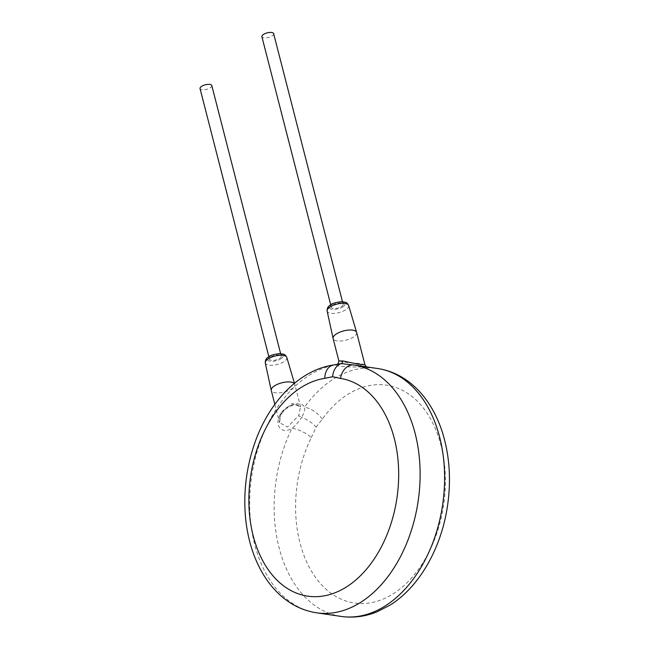 <?xml version="1.0" encoding="UTF-8"?>
<svg xmlns="http://www.w3.org/2000/svg" width="649" height="649" viewBox="0 0 649 649"><rect width="100%" height="100%" fill="white"/><g stroke="black" fill="none" stroke-linecap="round" stroke-linejoin="round"><path stroke-width="0.49" stroke-dasharray="3.25 2.43" d="M333.651 364.965A15.187 11.025 -98.6 0 1 336.06 364.965A125.289 84.159 -81.6 0 0 254.611 544.162A125.289 84.159 -81.6 0 0 316.647 612.818M311.301 437.621L316.12 427.147L322.277 419.157A110.103 73.962 98.4 0 1 443.145 455.168A110.103 73.962 98.4 0 1 355.157 603.132A110.103 73.962 98.4 0 1 311.301 437.621A15.187 4.827 26.1 0 0 292.001 428.194C282.412 434.684 273.627 426.442 280.263 414.37C286.347 403.84 301.988 400.749 304.495 407.183A125.289 84.159 98.4 0 1 377.613 368.51M322.277 419.157A15.187 6.863 35.7 0 0 304.495 407.183C305.144 409.268 304.203 412.683 301.696 417.429A3.034 1.184 -149.1 0 1 298.808 415.482L287.507 427.018L279.549 422.718L281.001 412.861L292.253 403.451L300.56 406.826L298.808 415.482M367.431 367.01L362.637 366.92C353.908 367.139 337.439 367.018 336.06 364.965L337.658 363.911M341.139 616.42A125.289 84.159 98.4 0 1 279.094 547.764A125.289 84.159 98.4 0 1 292.001 428.194C294.094 427.131 297.323 423.546 301.696 417.429A15.187 5.906 30.9 0 1 316.12 427.147M294.248 383.454A12.153 4.77 -14.4 0 1 294.784 384.33A12.153 4.77 -14.4 0 1 294.8 384.395A12.153 4.77 -14.4 0 1 291.936 388.727A12.153 4.77 -14.4 0 1 279.435 392.856A12.153 4.77 -14.4 0 1 271.266 390.438M270.941 356.999A6.076 2.385 -14.4 0 1 277.188 354.938A6.076 2.385 -14.4 0 1 281.277 356.147A6.076 2.385 -14.4 0 1 279.841 358.313A6.076 2.385 -14.4 0 1 273.594 360.373A6.076 2.385 -14.4 0 1 269.505 359.165A6.076 2.385 -14.4 0 1 270.941 356.999M332.791 305.095A6.076 2.385 -14.4 0 1 339.038 303.026A6.076 2.385 -14.4 0 1 343.126 304.235A6.076 2.385 -14.4 0 1 341.69 306.401A6.076 2.385 -14.4 0 1 335.444 308.47A6.076 2.385 -14.4 0 1 331.355 307.261A6.076 2.385 -14.4 0 1 332.791 305.095M273.651 33.659A6.076 2.385 -14.4 0 1 272.223 35.825A6.076 2.385 -14.4 0 1 265.968 37.893A6.076 2.385 -14.4 0 1 261.88 36.685M211.801 85.571A6.076 2.385 -14.4 0 1 210.373 87.737A6.076 2.385 -14.4 0 1 204.119 89.797A6.076 2.385 -14.4 0 1 200.038 88.589M356.65 332.491A12.153 4.77 -14.4 0 1 353.786 336.823A12.153 4.77 -14.4 0 1 341.285 340.952A12.153 4.77 -14.4 0 1 333.115 338.535M364.933 364.762L360.657 363.578L346.688 362.434L338.875 360.966M280.263 414.37A3.034 1.184 30.9 0 0 281.382 414.094L281.382 414.094A3.034 1.184 30.9 0 0 281.001 412.861M286.809 357.445A11.114 4.365 -14.4 0 1 284.205 361.469A11.114 4.365 -14.4 0 1 272.702 365.249A11.114 4.365 -14.4 0 1 265.287 362.969M281.309 358.524A8.072 3.172 -14.4 0 1 270.219 361.217A8.072 3.172 -14.4 0 1 269.473 356.788A8.072 3.172 -14.4 0 1 280.563 354.094A8.072 3.172 -14.4 0 1 281.309 358.524M343.159 306.62A8.072 3.172 -14.4 0 1 332.069 309.313A8.072 3.172 -14.4 0 1 331.323 304.876A8.072 3.172 -14.4 0 1 342.412 302.183A8.072 3.172 -14.4 0 1 343.159 306.62M348.651 305.533A11.114 4.365 -14.4 0 1 346.055 309.557A11.114 4.365 -14.4 0 1 334.543 313.345A11.114 4.365 -14.4 0 1 327.137 311.066M362.637 366.92A3.034 2.239 -90 0 1 360.657 363.578M274.835 404.351L279.549 422.718C278.892 420.495 279.5 417.623 281.382 414.094C284.895 408.756 289.665 405.649 295.693 404.773C299.716 405.292 301.339 405.982 300.56 406.826L294.8 384.395M343.126 304.235L342.494 301.777M331.355 307.261L330.722 304.795M281.277 356.147L280.644 353.681M269.505 359.165L268.873 356.707M294.468 383.275L294.784 384.33"/><path stroke-width="0.97" d="M324.784 378.351A110.103 73.962 -81.6 0 0 255.957 545.03A110.103 73.962 -81.6 0 0 382.066 545.517A110.103 73.962 -81.6 0 0 340.522 378.408L332.58 376.728L324.784 378.351A15.187 11.025 -98.6 0 1 333.651 364.965L333.651 364.965C298.475 370.019 267.339 403.573 253.499 446.828C245.939 470.338 243.318 494.214 245.622 518.446C248.032 541.939 254.943 562.196 266.358 579.216C271.339 586.509 277.05 592.764 283.491 597.98C293.453 606.02 304.511 610.96 316.647 612.818A125.289 84.159 -81.6 0 0 398.867 559.673A125.289 84.159 -81.6 0 0 415.165 433.564A125.289 84.159 -81.6 0 0 353.965 365.038C367.65 366.847 370.547 367.48 362.637 366.92M340.522 378.408A15.187 11.252 -80.8 0 1 353.965 365.038L341.139 363.586L333.651 364.965M274.835 404.351L271.266 390.438A12.153 4.77 -14.4 0 1 271.25 390.373A12.153 4.77 -14.4 0 1 274.129 386.106A12.153 4.77 -14.4 0 1 285.357 382.115A12.153 4.77 -14.4 0 1 294.248 383.454M330.722 304.795L261.88 36.685A6.076 2.385 -14.4 0 1 263.316 34.519A6.076 2.385 -14.4 0 1 269.562 32.45A6.076 2.385 -14.4 0 1 273.651 33.659L342.494 301.777M268.873 356.707L200.038 88.589A6.076 2.385 -14.4 0 1 201.466 86.422A6.076 2.385 -14.4 0 1 207.721 84.362A6.076 2.385 -14.4 0 1 211.801 85.571L280.644 353.681M337.626 363.919C337.878 364.446 338.299 363.464 338.875 360.966L333.115 338.535A12.153 4.77 -14.4 0 1 333.099 338.462A12.153 4.77 -14.4 0 1 335.979 334.203A12.153 4.77 -14.4 0 1 348.399 330.073A12.153 4.77 -14.4 0 1 356.634 332.426A12.153 4.77 -14.4 0 1 356.65 332.491L364.933 364.762C366.206 366.701 367.042 367.456 367.431 367.01L377.613 368.51A125.289 84.159 98.4 0 1 439.649 437.166A125.289 84.159 98.4 0 1 423.359 563.275A125.289 84.159 98.4 0 1 341.139 616.42L316.647 612.818M338.875 360.966L342.842 360.958L357.923 364.13L364.933 364.762M271.25 390.373L265.287 362.969A11.114 4.365 -14.4 0 1 267.923 359.067A11.114 4.365 -14.4 0 1 279.273 355.303A11.114 4.365 -14.4 0 1 286.809 357.445L294.468 383.275M348.651 305.533C346.671 302.434 347.207 302.402 341.439 301.744C335.784 302.32 332.069 303.432 330.292 305.079C328.045 306.385 326.991 308.38 327.137 311.066A11.114 4.365 -14.4 0 1 329.765 307.164A11.114 4.365 -14.4 0 1 341.123 303.391A11.114 4.365 -14.4 0 1 348.651 305.533L356.634 332.426M332.58 376.728A15.187 11.195 -90 0 1 341.131 363.586A3.034 2.239 90 0 0 342.842 360.958M377.613 368.51C389.692 370.352 400.701 375.268 410.639 383.234C416.999 388.37 422.653 394.519 427.594 401.674C433.386 410.079 438.067 419.53 441.636 430.019C449.433 453.57 451.404 478.792 447.534 505.668C441.466 547.74 419.652 586.631 390.236 604.998L377.166 611.764C365.314 616.591 353.299 618.14 341.139 616.42M265.287 362.969C265.149 360.284 266.195 358.297 268.443 356.991C270.219 355.336 273.935 354.224 279.589 353.656C285.357 354.305 284.822 354.338 286.809 357.445M327.137 311.066L333.099 338.462"/></g></svg>
